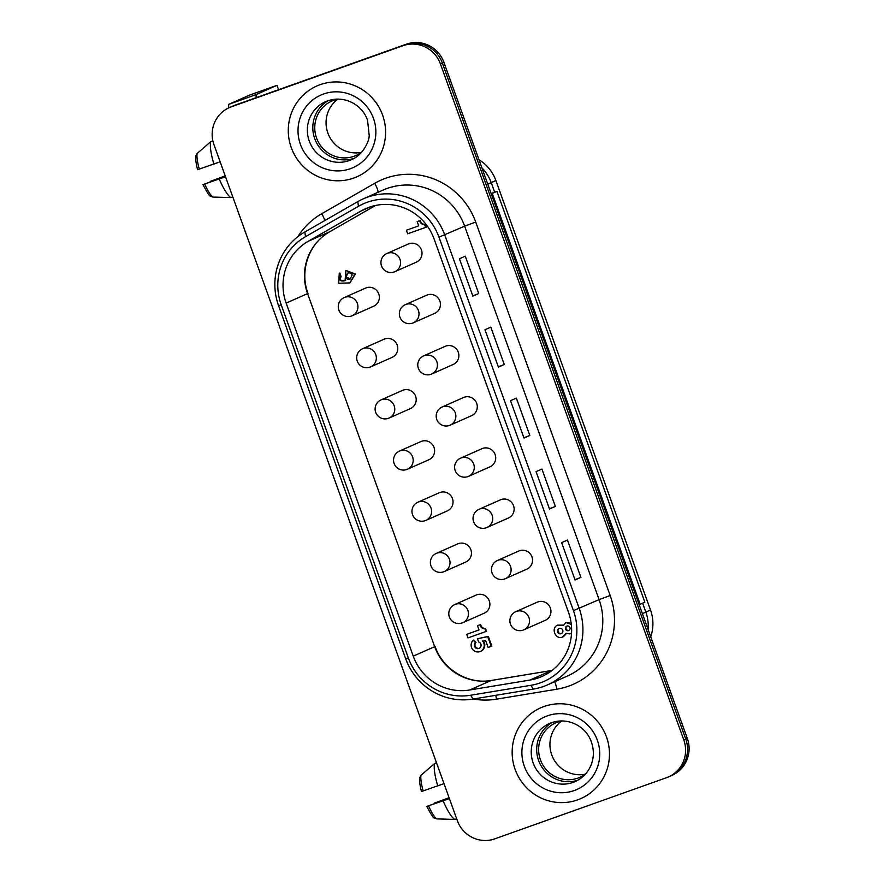 <?xml version="1.0" encoding="UTF-8"?>
<svg xmlns="http://www.w3.org/2000/svg" width="883" height="883" viewBox="0 0 883 883"><rect width="100%" height="100%" fill="white"/><g stroke="black" fill="none" stroke-linecap="round" stroke-linejoin="round"><path stroke-width="1.32" d="M537.151 602.206A9.923 9.691 66.1 0 1 550.219 607.636A9.923 9.691 66.1 0 1 544.59 620.594M476.069 595.098A9.923 9.691 66.1 0 1 489.138 600.517A9.923 9.691 66.1 0 1 483.509 613.486M518.729 551.047A9.923 9.691 66.1 0 1 531.798 556.467A9.923 9.691 66.1 0 1 526.169 569.425M500.308 499.877A9.923 9.691 66.1 0 1 513.387 505.297A9.923 9.691 66.1 0 1 507.758 518.266M481.886 448.719A9.923 9.691 66.1 0 1 494.966 454.138A9.923 9.691 66.1 0 1 489.337 467.096M463.465 397.549A9.923 9.691 66.1 0 1 476.544 402.968A9.923 9.691 66.1 0 1 470.915 415.926M445.043 346.379A9.923 9.691 66.1 0 1 458.122 351.809A9.923 9.691 66.1 0 1 452.493 364.767M426.621 295.22A9.923 9.691 66.1 0 1 439.701 300.639A9.923 9.691 66.1 0 1 434.072 313.597M408.211 244.05A9.923 9.691 66.1 0 1 421.279 249.47A9.923 9.691 66.1 0 1 415.65 262.439M457.648 543.939A9.923 9.691 66.1 0 1 470.716 549.358A9.923 9.691 66.1 0 1 465.087 562.316M439.226 492.769A9.923 9.691 66.1 0 1 452.295 498.189A9.923 9.691 66.1 0 1 446.666 511.158M420.805 441.599A9.923 9.691 66.1 0 1 433.873 447.03A9.923 9.691 66.1 0 1 428.255 459.988M402.383 390.441A9.923 9.691 66.1 0 1 415.463 395.86A9.923 9.691 66.1 0 1 409.833 408.818M383.962 339.271A9.923 9.691 66.1 0 1 397.041 344.69A9.923 9.691 66.1 0 1 391.412 357.659M365.54 288.112A9.923 9.691 66.1 0 1 378.619 293.531A9.923 9.691 66.1 0 1 372.99 306.489M571.566 632.945L570.043 633.917L565.992 633.288L562.372 637.151C555.44 639.965 550.617 627.923 557.559 625.142L563.222 625.65L565.959 622.559L571.312 624.369M557.592 625.131L563.387 625.142M566.4 633.53L563.387 636.709M566.235 622.427L571.191 623.398M571.555 633.188L570.319 633.806M567.063 626.025A2.406 2.351 -113.9 0 0 568.994 630.385M568.553 630.594A2.406 2.351 66.1 0 1 565.562 629.204A2.406 2.351 66.1 0 1 566.93 626.069A2.406 2.351 66.1 0 1 569.921 627.46A2.406 2.351 66.1 0 1 568.553 630.594M559.347 628.398A2.781 2.726 -113.9 0 0 561.588 633.464M561.124 633.685A2.781 2.726 66.1 0 1 557.648 632.073A2.781 2.726 66.1 0 1 559.237 628.442A2.781 2.726 66.1 0 1 562.703 630.054A2.781 2.726 66.1 0 1 561.124 633.685M475.462 642.681A3.422 3.344 -113.9 0 0 479.116 648.365A3.422 3.344 -113.9 0 0 478.619 641.963L477.46 638.74L487.736 636.643L491.235 646.367L488.111 647.482L485.573 640.418L482.537 640.937A6.689 6.523 66.1 0 1 480.374 651.422A6.689 6.523 66.1 0 1 473.31 640.252L475.462 642.681L476.047 642.416A3.422 3.344 -113.9 0 0 479.403 648.221M476.047 642.416L473.895 639.998L473.31 640.252M483.233 640.826A6.689 6.523 66.1 0 1 480.959 651.168L480.374 651.422M347.792 273.112L346.114 277.03L350.485 278.862M345.529 277.295L347.472 273.233C349.646 272.516 351.213 273.079 352.162 274.933L350.22 278.995C348.034 279.712 346.478 279.149 345.529 277.295M345.076 280.684L345.882 270.43L354.856 274.26L349.867 282.913L338.708 283.244L339.26 273.288L340.507 276.765C338.973 280.364 340.496 281.666 345.076 280.684M340.507 276.765L341.092 276.511L339.845 273.035L339.26 273.288M345.882 270.43L355.441 274.006L349.867 282.913M341.092 276.511C339.558 280.11 341.081 281.412 345.661 280.419M418.708 225.849L417.184 221.589L419.679 220.706L420.165 222.041A4.901 4.779 -113.9 0 0 424.657 224.712L425.628 227.406L407.703 233.785L406.423 230.22L418.708 225.849L406.423 230.22M419.679 220.706L417.184 221.589M420.264 220.441L420.75 221.776L420.165 222.041M420.75 221.776A4.901 4.779 -113.9 0 0 425.242 224.448L424.657 224.712M425.242 224.448L426.213 227.152L425.628 227.406M477.482 625.705L480.573 624.557L481.058 625.892L480.473 626.157A4.901 4.779 -113.9 0 0 484.966 628.828L485.937 631.522L468.012 637.901L466.732 634.336L479.016 629.965L477.482 625.705L479.988 624.822L480.473 626.157M481.058 625.892A4.901 4.779 -113.9 0 0 485.551 628.564L484.966 628.828M485.551 628.564L486.522 631.257L485.937 631.522M479.005 629.91L466.732 634.336M480.573 624.557L479.988 624.822M477.46 638.74L488.321 636.389L491.82 646.113L491.235 646.367M488.321 636.389L487.736 636.643M684.855 761.742A29.779 29.084 66.1 0 1 670.418 776.047A29.779 29.084 -113.9 0 0 684.855 761.742A29.779 29.084 -113.9 0 0 685.749 739.071A29.779 29.084 66.1 0 1 684.855 761.742M668.464 776.919L671.974 775.362A29.779 29.084 -113.9 0 0 686.411 761.047A29.779 29.084 -113.9 0 0 687.305 738.387L443.939 62.406A29.779 29.084 -113.9 0 0 428.785 45.452A29.779 29.084 -113.9 0 0 406.456 44.15L234.768 105.298A29.779 29.084 -113.9 0 0 232.792 106.081L231.236 106.777A29.779 29.084 66.1 0 1 233.211 105.982A29.779 29.084 -113.9 0 0 231.236 106.777L229.282 107.638A29.779 29.084 66.1 0 1 231.258 106.854L402.957 45.706A29.779 29.084 66.1 0 1 425.275 47.009A29.779 29.084 66.1 0 1 440.44 63.962L683.806 739.943A29.779 29.084 66.1 0 1 682.912 762.603A29.779 29.084 66.1 0 1 668.464 776.919A29.779 29.084 66.1 0 1 666.488 777.702L494.8 838.85A29.779 29.084 66.1 0 1 472.471 837.548A29.779 29.084 66.1 0 1 457.317 820.594L213.951 144.613A29.779 29.084 66.1 0 1 214.845 121.953A29.779 29.084 66.1 0 1 229.282 107.638M427.229 46.148A29.779 29.084 66.1 0 1 442.383 63.09A29.779 29.084 -113.9 0 0 427.229 46.148A29.779 29.084 -113.9 0 0 404.9 44.845A29.779 29.084 66.1 0 1 427.229 46.148M687.305 738.387L685.749 739.071L442.383 63.09L685.749 739.071L683.806 739.943M406.456 44.15L233.211 105.982L402.957 45.706M544.005 706.51A49.625 48.466 66.1 0 1 605.826 735.23A49.625 48.466 66.1 0 1 580.915 798.563A49.625 48.466 66.1 0 1 577.614 799.877A49.625 48.466 66.1 0 1 515.793 771.157A49.625 48.466 66.1 0 1 540.705 707.824A49.625 48.466 66.1 0 1 544.005 706.51A49.625 48.466 66.1 0 1 605.826 735.23A49.625 48.466 66.1 0 1 580.915 798.563A49.625 48.466 66.1 0 1 577.614 799.877A49.625 48.466 66.1 0 1 515.793 771.157A49.625 48.466 66.1 0 1 540.705 707.824A49.625 48.466 66.1 0 1 544.005 706.51M320.132 84.68A49.625 48.466 66.1 0 1 381.953 113.399A49.625 48.466 66.1 0 1 357.041 176.732A49.625 48.466 66.1 0 1 353.752 178.046A49.625 48.466 66.1 0 1 291.92 149.326A49.625 48.466 66.1 0 1 316.831 85.993A49.625 48.466 66.1 0 1 320.132 84.68A49.625 48.466 66.1 0 1 381.953 113.399A49.625 48.466 66.1 0 1 357.041 176.732A49.625 48.466 66.1 0 1 353.752 178.046A49.625 48.466 66.1 0 1 291.92 149.326A49.625 48.466 66.1 0 1 316.831 85.993A49.625 48.466 66.1 0 1 320.132 84.68M408.332 657.912L281.224 304.856A56.954 55.618 66.1 0 1 305.54 236.677L358.487 206.302A56.954 55.618 66.1 0 1 438.983 237.163L573.442 610.628A56.954 55.618 66.1 0 1 530.926 685.296L470.639 695.252A56.954 55.618 66.1 0 1 408.332 657.912L405.672 658.718A61.534 60.099 -113.9 0 0 472.99 699.071L533.288 689.115A61.534 60.099 -113.9 0 0 547.526 684.855A61.534 60.099 -113.9 0 0 579.215 608.431L444.756 234.966A61.534 60.099 -113.9 0 0 363.2 198.874A61.534 60.099 -113.9 0 0 357.781 201.622L304.834 231.997A61.534 60.099 -113.9 0 0 278.564 305.673L405.672 658.718M286.136 303.101L413.244 656.157A51.611 50.408 -113.9 0 0 469.701 689.998L529.999 680.042A51.611 50.408 -113.9 0 0 541.941 676.477A51.611 50.408 -113.9 0 0 568.52 612.383L434.072 238.907A51.611 50.408 -113.9 0 0 365.672 208.642A51.611 50.408 -113.9 0 0 361.114 210.949L308.167 241.313A51.611 50.408 -113.9 0 0 286.136 303.101L307.571 293.609L434.679 646.665L307.571 293.609A51.611 50.408 -113.9 0 1 329.602 231.821L308.167 241.313M478.718 293.531L472.88 296.125L459.436 258.774L465.275 256.191L478.718 293.531L472.791 295.882M504.27 364.491L498.42 367.085L484.977 329.734L490.827 327.151L504.27 364.491L498.332 366.831M529.811 435.451L523.972 438.045L510.529 400.694L516.367 398.101L529.811 435.451L523.884 437.791M555.363 506.412L549.513 509.005L536.069 471.654L541.919 469.061L555.363 506.412L549.425 508.751M580.904 577.372L575.065 579.965L561.621 542.615L567.46 540.021L580.904 577.372L574.976 579.712M256.158 97.682L255.993 94.647L277.03 85.32L278.598 89.68M228.774 107.869L228.587 104.404L255.993 94.647M228.587 104.404L249.635 95.077L277.03 85.32M434.182 803.784A18.852 4.04 70.4 0 0 434.05 803.243L449.083 797.713M449.138 797.868L434.05 803.243M421.555 791.466L444.017 783.64M449.392 798.585L426.93 806.4L449.326 798.387M443.123 800.815A30.762 6.589 70.4 0 0 454.778 819.413L436.699 818.894L434.348 817.989C433.641 818.431 431.136 814.579 426.831 806.455L426.93 806.4M454.778 819.413L456.654 818.74M436.511 762.813L434.646 763.486A30.762 6.589 70.4 0 0 437.747 785.87M434.646 763.486L421.003 775.296L419.734 777.647M210.309 181.953A18.852 4.04 70.4 0 0 210.176 181.412L225.209 175.883M225.264 176.048L210.176 181.412M197.682 169.635L220.143 161.81M225.518 176.755L203.057 184.569L225.452 176.567M219.249 178.984A30.762 6.589 70.4 0 0 230.904 197.582L212.825 197.064L210.485 196.169C209.779 196.6 207.273 192.748 202.958 184.624L203.057 184.569M230.904 197.582L232.781 196.92M212.869 140.905L210.772 141.655A30.762 6.589 70.4 0 0 213.874 164.05M210.772 141.655L197.13 153.476L195.86 155.816C195.761 156.28 194.955 159.172 197.582 169.679M552.283 722.393A31.755 31.015 -113.9 0 0 539.469 762.647A31.755 31.015 -113.9 0 0 577.901 780.197M562.129 720.892A29.779 29.084 -113.9 0 0 557.747 722.073A29.779 29.084 -113.9 0 0 555.76 722.857A29.779 29.084 -113.9 0 0 540.815 760.859A29.779 29.084 -113.9 0 0 577.912 778.089A29.779 29.084 -113.9 0 0 579.888 777.305A29.779 29.084 -113.9 0 0 585.628 773.905M561.687 720.981A29.779 29.084 -113.9 0 0 552.537 756.852A29.779 29.084 -113.9 0 0 585.263 774.181M328.41 100.563A31.755 31.015 -113.9 0 0 315.595 140.827A31.755 31.015 -113.9 0 0 354.028 158.366M338.255 99.073A29.779 29.084 -113.9 0 0 333.873 100.243A29.779 29.084 -113.9 0 0 331.887 101.037A29.779 29.084 -113.9 0 0 316.942 139.028A29.779 29.084 -113.9 0 0 354.039 156.269A29.779 29.084 -113.9 0 0 356.015 155.474A29.779 29.084 -113.9 0 0 361.754 152.086M337.814 99.15A29.779 29.084 -113.9 0 0 328.675 135.033A29.779 29.084 -113.9 0 0 361.39 152.351M492.261 193.454L496.941 191.379L644.844 602.195L640.164 604.27L492.261 193.454L491.257 193.807M491.136 193.476L496.941 191.379M639.16 604.634L640.164 604.27M487.769 184.139L491.213 182.615A39.702 38.775 -113.9 0 0 481.897 167.836A39.702 38.775 66.1 0 1 491.213 182.615L494.657 192.196L491.213 182.615L495.893 180.54A39.702 38.775 -113.9 0 0 478.994 159.757M642.394 613.63L645.837 612.107L642.625 603.177L645.837 612.107A39.702 38.775 66.1 0 1 648.078 629.402A39.702 38.775 -113.9 0 0 645.837 612.107L650.517 610.032L495.893 180.54M650.727 636.764A39.702 38.775 -113.9 0 0 650.517 610.032M523.166 630.087A9.923 9.691 -113.9 0 0 528.928 617.504A9.923 9.691 -113.9 0 0 515.782 611.676L537.217 602.184M504.745 578.928A9.923 9.691 -113.9 0 0 510.517 566.334A9.923 9.691 -113.9 0 0 497.361 560.517L518.796 551.014M486.323 527.758A9.923 9.691 -113.9 0 0 492.096 515.175A9.923 9.691 -113.9 0 0 478.939 509.348L500.374 499.855M467.902 476.599A9.923 9.691 -113.9 0 0 473.674 464.005A9.923 9.691 -113.9 0 0 460.518 458.189L481.952 448.685M449.48 425.429A9.923 9.691 -113.9 0 0 455.253 412.836A9.923 9.691 -113.9 0 0 442.096 407.019L463.531 397.516M431.059 374.26A9.923 9.691 -113.9 0 0 436.831 361.677A9.923 9.691 -113.9 0 0 423.674 355.849L445.109 346.357M412.637 323.101A9.923 9.691 -113.9 0 0 418.41 310.507A9.923 9.691 -113.9 0 0 405.253 304.69L426.688 295.187M394.215 271.931A9.923 9.691 -113.9 0 0 399.988 259.348A9.923 9.691 -113.9 0 0 386.831 253.52L408.266 244.028M462.074 622.979A9.923 9.691 -113.9 0 0 467.847 610.396A9.923 9.691 -113.9 0 0 454.701 604.568L476.125 595.076M443.663 571.82A9.923 9.691 -113.9 0 0 449.425 559.226A9.923 9.691 -113.9 0 0 436.279 553.409L457.703 543.906M425.242 520.65A9.923 9.691 -113.9 0 0 431.014 508.067A9.923 9.691 -113.9 0 0 417.858 502.239L439.293 492.747M406.82 469.491A9.923 9.691 -113.9 0 0 412.593 456.897A9.923 9.691 -113.9 0 0 399.436 451.081L420.871 441.577M388.399 418.321A9.923 9.691 -113.9 0 0 394.171 405.727A9.923 9.691 -113.9 0 0 381.014 399.911L402.449 390.407M369.977 367.151A9.923 9.691 -113.9 0 0 375.75 354.569A9.923 9.691 -113.9 0 0 362.593 348.741L384.028 339.249M351.555 315.993A9.923 9.691 -113.9 0 0 357.328 303.399A9.923 9.691 -113.9 0 0 344.171 297.582L365.606 288.079M440.44 63.962L443.939 62.406M231.258 106.854L234.768 105.298M363.2 198.874L383.079 190.066A61.534 60.099 66.1 0 1 387.173 188.432A61.534 60.099 66.1 0 1 464.635 226.158L475.716 222.041A71.457 69.79 -113.9 0 0 385.761 178.234A71.457 69.79 -113.9 0 0 374.701 183.322L321.754 213.697A71.457 69.79 -113.9 0 0 297.792 236.743M473.299 699.016A71.457 69.79 -113.9 0 0 496.533 699.159L556.831 689.204A71.457 69.79 -113.9 0 0 568.619 686.157A71.457 69.79 -113.9 0 0 610.175 595.517L475.716 222.041M610.175 595.517L599.093 599.623A61.534 60.099 66.1 0 1 567.394 676.047L547.526 684.855M556.831 689.204A9.923 2.064 80.6 0 0 555.043 682.548A9.923 2.064 80.6 0 0 554.656 681.698M377.99 192.328A9.923 2.119 60.2 0 0 377.593 189.679A9.923 2.119 60.2 0 0 374.701 183.322M496.533 699.159A9.923 2.064 80.6 0 0 495.683 695.318M324.789 220.54A9.923 2.119 60.2 0 0 324.646 220.055A9.923 2.119 60.2 0 0 321.754 213.697M413.244 656.157L434.679 646.665A51.611 50.408 -113.9 0 0 491.136 680.506A19.845 4.128 -99.4 0 1 491.356 680.44L551.654 670.484A19.845 4.128 -99.4 0 0 551.433 670.539A51.611 50.408 -113.9 0 0 552.085 670.429M469.701 689.998L491.136 680.506L551.433 670.539L529.999 680.042M375.562 205.452L329.602 231.821A19.845 4.238 -119.8 0 0 329.69 231.776C309.238 242.924 299.238 270.397 307.979 293.388M329.767 231.721A19.845 4.238 -119.8 0 1 329.69 231.776L375.584 205.452M281.224 304.856L278.564 305.673M472.99 699.071L470.639 695.252M305.54 236.677L304.834 231.997M533.288 689.115L530.926 685.296M358.487 206.302L357.781 201.622M438.983 237.163L464.635 226.158L599.093 599.623L573.442 610.628M370.43 206.821L361.114 210.949M436.699 818.894A24.492 5.243 -109.6 0 1 428.553 805.892M423.167 790.947A24.492 5.243 -109.6 0 1 421.003 775.296M212.825 197.064A24.492 5.243 -109.6 0 1 204.679 184.061M199.304 169.128A24.492 5.243 -109.6 0 1 197.13 153.476M549.502 723.464C567.935 715.771 586.489 726.908 591.433 742.184C594.16 750.12 593.983 757.89 590.893 765.495C587.659 772.901 582.438 778.243 575.241 781.532A31.755 31.015 66.1 0 1 573.122 782.382A31.755 31.015 66.1 0 1 533.144 762.912A31.755 31.015 66.1 0 1 549.502 723.464A31.755 31.015 66.1 0 1 551.61 722.625M524.281 766.201A39.702 38.775 -113.9 0 0 574.259 790.539A39.702 38.775 -113.9 0 0 597.338 740.186A39.702 38.775 -113.9 0 0 547.361 715.848A39.702 38.775 -113.9 0 0 524.281 766.201M325.628 101.633C344.061 93.94 362.615 105.077 367.56 120.353L369.204 135.596C369.182 141.677 362.593 155.309 351.368 159.713A31.755 31.015 66.1 0 1 349.26 160.551A31.755 31.015 66.1 0 1 309.271 141.081A31.755 31.015 66.1 0 1 325.628 101.633A31.755 31.015 66.1 0 1 327.748 100.794M300.408 144.371A39.702 38.775 -113.9 0 0 350.385 168.708A39.702 38.775 -113.9 0 0 373.465 118.355A39.702 38.775 -113.9 0 0 323.498 94.017A39.702 38.775 -113.9 0 0 300.408 144.371M563.343 636.731L562.769 636.996M566.268 622.416L565.683 622.67M348.079 272.968L347.494 273.222M350.198 279.006L350.783 278.741M373.652 306.224L352.218 315.728A9.923 9.923 0 0 1 339.116 310.673A9.923 9.923 0 0 1 344.171 297.582M392.063 357.394L370.639 366.886A9.923 9.923 0 0 1 357.538 361.842A9.923 9.923 0 0 1 362.593 348.741M410.485 408.553L389.061 418.056A9.923 9.923 0 0 1 375.959 413.001A9.923 9.923 0 0 1 381.014 399.911M428.906 459.723L407.482 469.226A9.923 9.923 0 0 1 394.381 464.171A9.923 9.923 0 0 1 399.436 451.081M447.328 510.893L425.893 520.385A9.923 9.923 0 0 1 412.803 515.341A9.923 9.923 0 0 1 417.858 502.239M465.749 562.052L444.315 571.555A9.923 9.923 0 0 1 431.224 566.5A9.923 9.923 0 0 1 436.279 553.409M416.312 262.174L394.878 271.666A9.923 9.923 0 0 1 381.787 266.622A9.923 9.923 0 0 1 386.831 253.52M434.734 313.333L413.299 322.836A9.923 9.923 0 0 1 400.209 317.781A9.923 9.923 0 0 1 405.253 304.69M453.156 364.502L431.721 374.006A9.923 9.923 0 0 1 418.619 368.951A9.923 9.923 0 0 1 423.674 355.849M471.577 415.672L450.142 425.164A9.923 9.923 0 0 1 437.041 420.109A9.923 9.923 0 0 1 442.096 407.019M489.988 466.831L468.564 476.334A9.923 9.923 0 0 1 455.462 471.279A9.923 9.923 0 0 1 460.518 458.189M508.409 518.001L486.986 527.493A9.923 9.923 0 0 1 473.884 522.449A9.923 9.923 0 0 1 478.939 509.348M526.831 569.16L505.396 578.663A9.923 9.923 0 0 1 492.306 573.608A9.923 9.923 0 0 1 497.361 560.517M484.171 613.221L462.736 622.714A9.923 9.923 0 0 1 449.646 617.67A9.923 9.923 0 0 1 454.701 604.568M545.253 620.33L523.818 629.833A9.923 9.923 0 0 1 510.727 624.778A9.923 9.923 0 0 1 515.782 611.676M491.356 680.44C468.387 684.755 443.001 669.744 435.087 646.444M421.456 791.51C418.829 780.991 419.635 778.111 419.723 777.647"/></g></svg>
